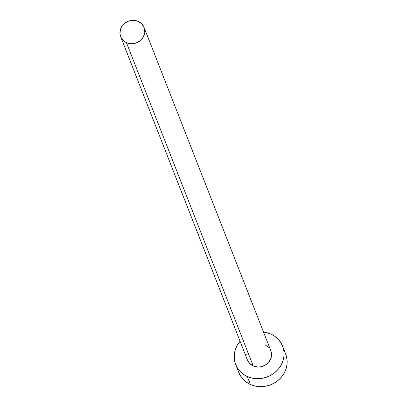 <?xml version="1.0" encoding="UTF-8"?>
<svg xmlns="http://www.w3.org/2000/svg" width="407" height="407" viewBox="0 0 407 407"><rect width="100%" height="100%" fill="white"/><g stroke="black" fill="none" stroke-linecap="round" stroke-linejoin="round"><path stroke-width="0.61" d="M270.116 349.231L271.047 351.302L271.51 355.815L271.026 358.089L268.722 362.23L264.952 365.318L260.297 366.88L257.855 367.007L253.205 365.918A12.592 11.564 -21.4 0 0 267.246 363.721A12.592 11.564 -21.4 0 0 270.833 350.712L144.093 27.452A12.592 11.564 158.6 0 1 140.501 40.456A12.592 11.564 158.6 0 1 126.46 42.659L253.205 365.918L249.455 363.222L247.375 359.864M120.645 36.64L247.39 359.905A12.592 11.564 -21.4 0 0 253.205 365.918L126.46 42.659A12.592 11.564 158.6 0 1 120.645 36.64A12.592 11.564 158.6 0 1 124.237 23.637A12.592 11.564 158.6 0 1 138.273 21.434A12.592 11.564 158.6 0 1 144.093 27.452M235.668 364.504L238.782 372.451A25.183 23.128 -21.4 0 0 250.417 384.483A25.183 23.128 -21.4 0 0 278.495 380.082A25.183 23.128 -21.4 0 0 285.673 354.065L282.56 346.118A25.183 23.128 158.6 0 1 275.381 372.13A25.183 23.128 158.6 0 1 247.298 376.531L250.417 384.483L247.298 376.531A25.183 23.128 158.6 0 1 235.668 364.504A25.183 23.128 158.6 0 1 240.079 341.254L237.169 345.421L235.287 349.75L234.32 354.293L234.305 358.877L235.246 363.324L237.098 367.46L239.799 371.133L243.244 374.196L247.298 376.531L251.806 378.052L256.593 378.703L261.482 378.449L266.275 377.309L270.792 375.32L274.862 372.568L278.327 369.149L281.054 365.196L282.936 360.867L283.903 356.323L283.918 351.74L282.982 347.293L281.125 343.157L278.424 339.484L274.979 336.421L270.925 334.086A25.183 23.128 158.6 0 1 282.56 346.118M263.522 332.066A25.183 23.128 158.6 0 1 270.925 334.086L266.417 332.565L263.522 332.061M246.713 354.802L247.202 352.528M265.018 344.698L268.768 347.395M238.751 372.369L240.216 375.412L242.918 379.08L246.362 382.142L250.417 384.483L254.924 386.004L259.712 386.65L264.596 386.401L269.393 385.256L273.911 383.272L277.981 380.514L281.446 377.096L284.172 373.148L286.055 368.818L287.021 364.27L287.037 359.691L285.643 353.978M138.273 21.434L133.628 20.35L128.785 21.047L124.491 23.418L121.398 27.101L120.457 29.268L119.963 33.832L121.362 38.121L124.435 41.489L126.46 42.659L131.11 43.742L135.948 43.045L140.242 40.675L143.34 36.991L144.765 32.555L144.302 28.037L142.023 24.135L138.273 21.434"/></g></svg>
